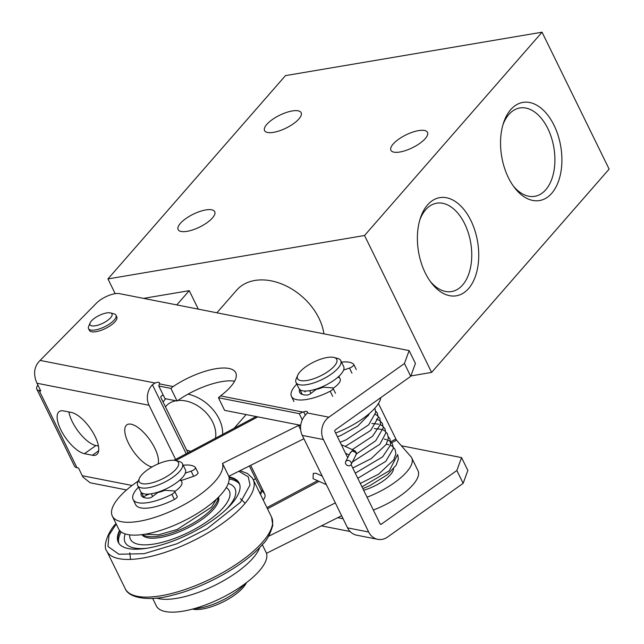 <?xml version="1.0" encoding="UTF-8"?>
<svg xmlns="http://www.w3.org/2000/svg" width="644" height="644" viewBox="0 0 644 644"><rect width="100%" height="100%" fill="white"/><g stroke="black" fill="none" stroke-linecap="round" stroke-linejoin="round"><path stroke-width="0.97" d="M144.916 534.222L158.327 534.858L177.108 529.537L211.635 507.118L216.424 499.189M115.976 315.214L116.814 316.92A15.271 5.385 153.9 0 1 115.131 321.606A15.271 5.385 153.9 0 1 100.633 330.485A15.271 5.385 153.9 0 1 89.379 330.364L88.542 328.649A15.271 5.385 -26.1 0 0 99.796 328.778A15.271 5.385 -26.1 0 0 114.286 319.899A15.271 5.385 -26.1 0 0 115.976 315.214A15.271 5.385 -26.1 0 0 114.077 313.886L110.454 312.928A12.22 4.307 -26.1 0 0 91.384 320.994A12.22 4.307 -26.1 0 0 90.128 322.886A12.22 4.307 -26.1 0 0 96.962 325.453A12.22 4.307 -26.1 0 0 110.623 317.733A12.22 4.307 -26.1 0 0 110.454 312.928M90.128 322.886L88.663 326.331A15.271 5.385 -26.1 0 0 88.542 328.649M309.619 390.667L310.867 393.226A16.293 5.748 -26.1 0 0 310.947 393.363M333.069 388.332A16.293 5.748 -26.1 0 0 338.333 383.888A16.293 5.748 -26.1 0 0 340.129 378.889L338.881 376.338M334.027 357.476L337.649 358.434A24.899 8.783 153.9 0 1 340.757 360.6A24.899 8.783 153.9 0 1 338.003 368.231A24.899 8.783 153.9 0 1 314.369 382.705A24.899 8.783 153.9 0 1 296.039 382.504A24.899 8.783 153.9 0 1 296.232 378.728L297.689 375.283A21.84 7.704 153.9 0 1 299.935 371.894A21.84 7.704 153.9 0 1 334.027 357.476A21.84 7.704 153.9 0 1 334.333 366.074A21.84 7.704 153.9 0 1 309.909 379.871A21.84 7.704 153.9 0 1 297.689 375.283M340.757 360.6L343.687 366.589A24.899 8.783 153.9 0 1 340.934 374.22A24.899 8.783 153.9 0 1 317.307 388.694A24.899 8.783 153.9 0 1 298.969 388.493L296.039 382.504M138.219 481.076A61.1 21.542 -26.1 0 0 112.33 516.069A61.1 21.542 -26.1 0 0 181.809 505.91A61.1 21.542 -26.1 0 0 222.502 463.439L228.789 476.278L303.896 438.733M112.33 516.069L118.617 528.909A61.1 21.542 -26.1 0 0 188.096 518.75A61.1 21.542 -26.1 0 0 228.789 476.278M335.613 433.018A45.821 16.156 -26.1 0 0 350.103 426.433A45.821 16.156 -26.1 0 0 380.821 397.606M37.875 385.072A16.293 5.748 -26.1 0 0 36.797 389.161A16.293 5.748 -26.1 0 0 39.228 390.667L40.765 390.964L36.982 383.244A16.293 13.83 -78.9 0 1 36.289 381.618C33.15 373.053 34.422 365.985 40.105 360.415L96.536 303.066A15.271 5.385 153.9 0 1 119.341 293.616L409.133 350.594L415.42 363.433L410.727 376.346L335.178 430.031A1.014 0.861 101.1 0 0 334.832 431.424L347.712 457.707M349.732 453.73L352.051 450.881L354.627 450.695L355.891 451.919M341.328 444.674L354.627 450.695C356.325 451.943 356.8 453.304 356.06 454.777L356.043 452.555L352.051 450.881L350.247 452.724L345.667 461.708A3.051 2.584 -153 0 0 345.707 463.897A3.051 2.584 -153 0 0 348.436 465.765A3.051 2.584 -153 0 0 351.109 464.485A3.051 2.584 -153 0 0 351.077 462.287A3.051 2.584 -153 0 0 348.348 460.42A3.051 2.584 -153 0 0 345.667 461.708M322.177 476.069L315.971 473.26L313.266 473.388L313.081 478.653L326.403 484.682M246.419 582.683A32.586 11.487 153.9 0 1 243.158 587.537A32.586 11.487 153.9 0 1 192.508 609.095M194.263 608.62A35.637 12.566 -26.1 0 0 244.301 584.559A35.637 12.566 -26.1 0 0 244.962 583.778M141.93 534.649A42.77 15.078 -26.1 0 0 174.162 533.771A42.77 15.078 -26.1 0 0 213.567 509.291A42.77 15.078 -26.1 0 0 218.598 497.088M129.75 534.874A55.038 19.409 -26.1 0 0 165.661 541.371A55.038 19.409 -26.1 0 0 223.243 507.649A55.038 19.409 -26.1 0 0 226.237 487.613M125.234 533.924A61.172 21.566 -26.1 0 0 146.655 548.286M226.471 509.187A61.172 21.566 -26.1 0 0 228.266 507.206A61.172 21.566 -26.1 0 0 228.258 483.451M229.159 479.007A67.306 23.731 153.9 0 1 239.64 484.312M118.931 543.447A67.306 23.731 153.9 0 1 121.161 531.912M180.553 479.426L181.825 482.026A16.293 5.748 153.9 0 1 180.022 487.025A16.293 5.748 153.9 0 1 174.757 491.461M257.801 416.877L175.683 460.565L179.322 461.531A24.899 8.783 153.9 0 1 182.421 463.696A24.899 8.783 153.9 0 1 179.668 471.328A24.899 8.783 153.9 0 1 156.041 485.801A24.899 8.783 153.9 0 1 137.711 485.6A24.899 8.783 153.9 0 1 137.905 481.825L139.362 478.371A21.84 7.704 -26.1 0 0 151.582 482.96A21.84 7.704 -26.1 0 0 176.005 469.17A21.84 7.704 -26.1 0 0 175.699 460.573A21.84 7.704 -26.1 0 0 141.608 474.99A21.84 7.704 -26.1 0 0 139.362 478.371M182.421 463.696L185.359 469.685A24.899 8.783 153.9 0 1 182.606 477.317A24.899 8.783 153.9 0 1 158.979 491.791A24.899 8.783 153.9 0 1 140.642 491.589L137.711 485.6M393.532 468.76A25.205 8.887 153.9 0 1 390.425 474.709A25.205 8.887 153.9 0 1 363.651 490.245M409.133 350.594L404.44 363.514L328.891 417.191A16.293 13.83 101.1 0 0 323.393 439.554L368.682 532.016A16.293 13.83 101.1 0 0 377.746 539.326L356.623 535.172A16.293 13.83 -78.9 0 1 347.559 527.863L302.261 435.4A16.293 13.83 -78.9 0 1 305.61 414.889L307.244 412.933A5.088 1.795 -26.1 0 0 307.478 412.079A5.088 1.795 -26.1 0 0 307.421 411.894A5.088 1.795 -26.1 0 0 303.678 411.846L299.235 413.633L218.445 397.751L220.546 395.891A45.821 16.156 -26.1 0 0 236.227 374.341A45.821 16.156 -26.1 0 0 235.704 372.683A45.821 16.156 -26.1 0 0 173.107 386.561L170.902 388.404L158.786 386.022L159.503 383.502A5.088 1.795 -26.1 0 0 159.567 382.995A5.088 1.795 -26.1 0 0 159.511 382.81A5.088 1.795 -26.1 0 0 155.083 383.019L152.411 384.774A16.293 13.83 101.1 0 0 149.062 405.285L36.982 383.244M234.601 381.176A45.821 16.156 -26.1 0 0 177.068 401.003L170.902 388.404M163.31 395.255A5.088 1.795 -26.1 0 0 161.37 395.859L160.726 397.195L187.976 452.829M152.008 466.972A25.454 10.03 54.6 0 1 128.398 442.991A25.454 10.03 54.6 0 1 133.228 424.831A25.454 10.03 54.6 0 1 154.81 448.192A25.454 10.03 54.6 0 1 158.448 460.331A25.454 10.03 54.6 0 1 158.022 463.962M253.253 479.7A45.821 16.156 153.9 0 1 255.692 478.878M259.54 492.539A45.821 16.156 153.9 0 1 261.4 491.903M337.738 517.687L343.091 518.742M321.396 525.858L350.062 531.493M68.868 411.959A25.454 10.03 -125.4 0 0 95.908 445.559L98.468 446.059M351.069 464.566L380.129 523.886A1.014 0.861 101.1 0 0 381.312 524.2L456.862 470.514L461.555 457.602L401.373 445.769M84.461 453.69L92.39 455.244A25.454 10.03 -125.4 0 0 96.648 454.608A25.454 10.03 -125.4 0 0 92.808 432.221A25.454 10.03 -125.4 0 0 71.428 412.466L63.506 410.904A25.454 10.03 -125.4 0 0 59.24 411.548A25.454 10.03 -125.4 0 0 63.08 433.935A25.454 10.03 -125.4 0 0 84.461 453.69L95.908 445.559M175.587 459.422L149.062 405.285M36.797 389.161L74.527 466.176A16.293 5.748 153.9 0 0 76.95 467.681L78.496 467.979L82.279 475.707L132.06 485.487M461.555 457.602L467.842 470.434L463.149 483.354L456.862 470.514M377.746 539.326A16.293 13.83 101.1 0 0 387.599 537.032L463.149 483.354M126.578 489.947L90.152 482.783L83.124 477.212A16.293 13.83 -78.9 0 1 82.279 475.707M300.7 425.306L224.611 410.349L218.445 397.751M177.068 401.003L164.961 398.62L158.786 386.022M404.44 363.514L410.727 376.346M302.261 419.824L299.235 413.633M152.612 496.46A16.293 5.748 153.9 0 1 152.564 496.363L151.292 493.763M378.422 403.53L396.487 440.174L410.872 456.628A45.821 16.156 -26.1 0 1 411.725 457.908A45.821 16.156 -26.1 0 1 367.056 497.2M373.343 510.032A45.821 16.156 -26.1 0 0 418.012 470.74L411.725 457.908M152.644 598.365L156.339 605.924A61.1 21.542 -26.1 0 0 219.145 599.129A61.1 21.542 -26.1 0 0 266.519 553.285L341.626 515.747M156.5 598.043A61.1 21.542 -26.1 0 0 214.396 585.557A61.1 21.542 -26.1 0 0 259.757 547.456M266.519 553.285L262.309 544.687M268.588 536.275L335.331 502.916M263.106 499.816A5.088 4.741 138.8 0 0 264.595 493.755L250.669 465.338M260.498 494.495A5.088 4.741 138.8 0 0 260.941 489.577L249.381 465.982M222.502 463.439L298.51 425.451L300.659 429.822M298.51 425.451A45.821 16.156 -26.1 0 0 300.643 425.756M216.891 312.799L236.606 290.227A53.46 38.31 41.1 0 1 278.707 282.861A53.46 38.31 41.1 0 1 318.973 318.265A53.46 38.31 41.1 0 1 323.924 333.842M236.219 427.157A44.291 31.741 41.1 0 1 235.052 427.238M120.082 530.97A67.306 23.731 -26.1 0 0 118.472 542.715M239.343 483.507A67.306 23.731 -26.1 0 0 229.079 477.574M228.942 476.85A67.306 23.731 153.9 0 1 239.166 483.113A67.306 23.731 153.9 0 1 231.784 503.689A67.306 23.731 153.9 0 1 167.907 542.868A67.306 23.731 153.9 0 1 118.279 542.337A67.306 23.731 153.9 0 1 119.591 530.423M149.569 493.996L146.76 495.091A3.051 1.079 -26.1 0 0 144.916 496.089A3.051 1.079 -26.1 0 0 144.184 496.749A3.051 1.079 -26.1 0 0 143.837 497.297A25.969 9.153 -26.1 0 0 143.781 497.482M171.868 494.31A4.073 1.433 -26.1 0 0 174.693 491.332L177.205 496.46A4.073 1.433 153.9 0 1 174.387 499.446L171.868 494.31A35.13 12.389 153.9 0 1 133.131 499.511A35.13 12.389 153.9 0 1 137.011 488.74A35.13 12.389 153.9 0 1 138.476 487.162M183.194 465.258A35.13 12.389 153.9 0 1 195.365 467.399A4.073 1.433 -26.1 0 1 195.462 467.544A4.073 1.433 -26.1 0 1 191.147 471.158L185.295 473.147M197.877 472.535A4.073 1.433 153.9 0 1 197.982 472.672A4.073 1.433 153.9 0 1 193.659 476.294L181.109 480.561M180.827 480.657L179.853 480.062M174.387 499.446A35.13 12.389 153.9 0 1 135.643 504.646L133.131 499.511M141.245 492.427A25.969 9.153 -26.1 0 0 141.358 495.486A25.969 9.153 -26.1 0 0 148.748 498.126A3.051 1.079 153.9 0 0 152.58 496.492L157.796 492.515A16.293 5.748 -26.1 0 0 164.824 490.301L173.888 490.921A4.073 1.433 -26.1 0 1 174.693 491.332M296.803 384.066A35.13 12.389 -26.1 0 0 295.346 385.643A35.13 12.389 -26.1 0 0 291.458 396.422A35.13 12.389 -26.1 0 0 330.195 391.214A4.073 1.433 -26.1 0 0 333.02 388.235A4.073 1.433 -26.1 0 0 332.215 387.825L323.151 387.205A16.293 5.748 153.9 0 1 316.124 389.419L310.907 393.395A3.051 1.079 153.9 0 1 307.075 395.03A25.969 9.153 153.9 0 1 299.685 392.389A25.969 9.153 153.9 0 1 299.573 389.338M343.622 370.05L349.475 368.062A4.073 1.433 -26.1 0 0 353.789 364.448A4.073 1.433 -26.1 0 0 353.693 364.303A35.13 12.389 -26.1 0 0 341.521 362.161M187.098 231.333A20.367 7.181 153.9 0 1 178.147 229.594A20.367 7.181 153.9 0 1 185.85 218.574A20.367 7.181 153.9 0 1 205.782 209.936A20.367 7.181 153.9 0 1 214.726 211.675A20.367 7.181 153.9 0 1 207.03 222.695A20.367 7.181 153.9 0 1 187.098 231.333M273.515 132.358A20.367 7.181 153.9 0 1 264.571 130.619A20.367 7.181 153.9 0 1 272.267 119.599A20.367 7.181 153.9 0 1 292.199 110.961A20.367 7.181 153.9 0 1 301.151 112.7A20.367 7.181 153.9 0 1 293.447 123.72A20.367 7.181 153.9 0 1 273.515 132.358M430.136 281.203A44.806 26.968 80.4 0 0 451.621 291.555A44.806 26.968 80.4 0 0 464.702 223.838A44.806 26.968 80.4 0 0 436.672 203.206A44.806 26.968 80.4 0 0 419.783 220.047M425.225 272.871A49.781 29.962 80.4 0 0 431.263 282.748A49.781 29.962 80.4 0 0 471.352 284.809A49.781 29.962 80.4 0 0 470.901 220.562A49.781 29.962 80.4 0 0 420.347 218.211A49.781 29.962 80.4 0 0 425.225 272.871M513.284 185.971A44.806 26.968 80.4 0 0 534.77 196.323A44.806 26.968 80.4 0 0 547.851 128.607A44.806 26.968 80.4 0 0 519.821 107.967A44.806 26.968 80.4 0 0 502.932 124.815M508.382 177.639A49.781 29.962 80.4 0 0 514.419 187.517A49.781 29.962 80.4 0 0 554.5 189.578A49.781 29.962 80.4 0 0 554.057 125.322A49.781 29.962 80.4 0 0 503.495 122.98A49.781 29.962 80.4 0 0 508.382 177.639M399.86 152.016A20.367 7.181 153.9 0 1 390.916 150.277A20.367 7.181 153.9 0 1 398.612 139.257A20.367 7.181 153.9 0 1 418.544 130.611A20.367 7.181 153.9 0 1 427.487 132.358A20.367 7.181 153.9 0 1 419.791 143.379A20.367 7.181 153.9 0 1 399.86 152.016M410.88 375.927L431.617 372.417L364.544 235.503L107.959 278.924L115.187 293.68M107.959 278.924L285.469 75.622L542.055 32.2L609.127 169.114L431.617 372.417M364.544 235.503L542.055 32.2M198.304 309.144L189.247 290.653L143.572 298.381M189.247 290.653L176.794 304.91M142.606 534.56A42.77 15.078 -26.1 0 0 175.836 531.445A42.77 15.078 -26.1 0 0 212.858 507.842A42.77 15.078 -26.1 0 0 218.115 497.571M362.838 488.587L369.962 485.592L387.519 474.612L396.165 465.169L398.419 458.85L397.638 454.608L389.258 470.796L361.976 486.832M305.32 415.195L303.678 411.846M186.213 453.77L152.411 384.774M76.95 467.681L39.228 390.667L40.258 389.934M347.559 527.863L368.682 532.016M323.393 439.554L302.261 435.4M380.177 523.975L381.312 524.2M155.083 383.019L40.105 360.415M173.107 386.561L159.366 383.864M302.954 412.096L220.546 395.891M328.891 417.191L307.244 412.933M92.39 455.244L98.661 450.792M396.487 440.174L391.592 442.774M319.07 481.366L267.51 508.8M395.819 439.039L390.811 441.704M317.556 480.682L266.93 507.617M260.941 489.577L264.595 493.755M175.925 400.777A30.397 21.783 -138.9 0 0 173.196 401.486A30.397 21.783 -138.9 0 0 165.444 406.823M186.599 450.011A30.397 21.783 -138.9 0 0 190.825 451.315M163.061 401.961L164.405 400.238A35.484 25.43 41.1 0 1 165.822 398.789M188.016 394.152A35.484 25.43 41.1 0 1 222.639 434.386M215.482 438.194A30.397 21.783 -138.9 0 0 205.203 411.79A30.397 21.783 -138.9 0 0 177.768 400.512M238.795 471.271L248.262 476.785L250.025 485.013L240.534 502.199L207.159 528.708L177.132 543.713L144.055 553.695L118.866 554.226L107.975 546.458L108.989 535.14L116.234 524.047M239.971 470.692L247.409 473.469L252.231 477.896L253.132 479.458A81.466 28.722 153.9 0 1 244.197 504.357A81.466 28.722 153.9 0 1 166.885 551.771A81.466 28.722 153.9 0 1 106.823 551.127L125.266 588.785A81.466 28.722 -26.1 0 0 185.335 589.421A81.466 28.722 -26.1 0 0 262.639 542.006A81.466 28.722 -26.1 0 0 271.575 517.108L272.798 525.295C270.134 534.351 266.721 540.727 262.543 544.422C245.284 564.812 204.728 587.57 172.326 595.201C152.789 600.941 129.645 599.395 125.266 588.785M143.837 497.297L141.624 492.773M193.659 476.294L191.147 471.158M146.285 494.109L146.76 495.091M304.612 391.021L305.071 391.954M332.69 396.31L330.195 391.214M302.149 394.16L299.951 389.676M338.486 377.593L338.181 376.973M351.97 373.158L349.475 368.062M340.153 442.283L346.021 439.868L368.674 424.815L375.742 412.361L374.88 408.167M368.94 414.446L368.408 414.342M367.708 414.921L368.159 415.855M360.318 483.443L378.688 474.121L393.693 459.937L395.899 453.642L395.014 449.262L392.341 446.324L390.538 445.334M389.057 444.795L386.303 444.215M357.798 478.299L385.796 461.346L393.387 448.377L392.446 444.038L389.886 441.221L388.018 440.19M386.537 439.651L384.267 439.144M355.279 473.155L382.633 456.821L390.65 444.859L389.982 438.999L388.324 436.841M352.759 468.011L371.218 458.625L386.159 444.465L388.34 438.186L387.447 433.815L384.766 430.876L382.979 429.894M381.498 429.363L374.397 428.582M352.349 462.054L379.888 444.215L385.82 433.058L384.935 428.687L382.262 425.74L380.451 424.75M378.978 424.219L371.878 423.438M356.325 454.004L375.726 440.762L383.301 427.793L382.367 423.454L379.807 420.637L376.458 419.075M352.244 449.617L372.578 436.213L380.564 424.267L379.904 418.415L377.239 415.469L375.412 414.462M345.224 446.437L370.711 430.434L378.261 417.497L377.32 413.158L375.726 411.122M337.448 436.761L341.095 435.352L357.766 426.062L368.73 414.865L369.302 413.585M356.06 454.777L351.109 464.485M345.546 453.287L349.137 454.914M256.159 416.555L173.96 460.291M187.734 452.321L188.451 452.579M164.405 400.238L165.693 398.765M234.166 428.252L246.105 414.575M116.025 523.628L115.864 523.814C110.478 528.442 101.808 545.331 106.823 551.127M129.774 552.794L130.547 559.403L129.774 552.794M245.123 503.27L240.381 498.609M253.132 479.458L271.575 517.108M197.982 472.672L195.462 467.544M291.458 396.422L293.954 401.51M353.789 364.448L356.285 369.535M333.02 388.235L335.516 393.323"/></g></svg>
